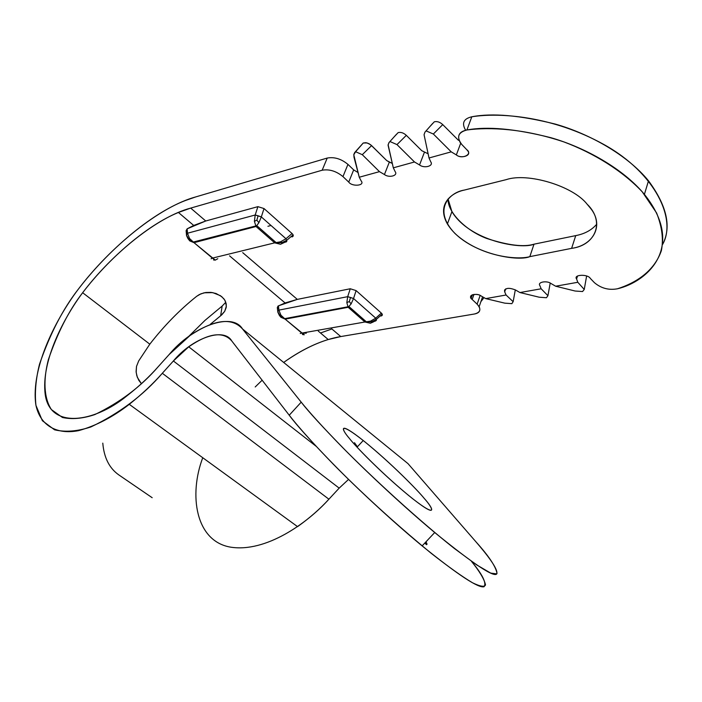 <?xml version="1.0" encoding="UTF-8"?>
<svg xmlns="http://www.w3.org/2000/svg" width="702" height="702" viewBox="0 0 702 702"><rect width="100%" height="100%" fill="white"/><g stroke="black" fill="none" stroke-linecap="round" stroke-linejoin="round"><path stroke-width="1.05" d="M587.1 204.168C572.99 185.969 527.579 172.323 506.142 179.659L464.259 190.093C452.22 192.497 436.1 203.826 447.402 223.964C465.417 253.334 517.444 262.083 529.826 256.642L534.003 244.182L575.728 235.618L571.621 248.35C593.48 245.446 604.747 225 590.11 207.774L587.1 204.168C605.273 221.551 595.673 245.375 571.621 248.35L529.826 256.642C517.435 260.284 480.063 256.686 455.063 233.573C432.028 209.775 449.57 192.278 464.259 190.093L506.142 179.659C527.579 172.323 572.99 185.969 587.1 204.168M355.624 445.577L353.966 443.269L355.624 445.577M354.492 442.708L357.432 446.788M426.544 544.708L424.78 543.076L426.544 544.708M425.394 542.418L427.158 544.05L425.394 542.418M426.5 542.409L425.912 541.874L426.5 542.409M138.68 360.942L136.504 366.426L136.17 372.402L137.355 377.369L141.278 383.511L138.82 380.352L136.82 375.763L136.1 371.551L136.504 366.426L138.68 360.942L149.807 344.173L138.68 360.942M210.284 324.342L220.647 315.777L222.157 306.054L204.975 320.393L188.39 336.732L204.975 320.393L222.157 306.054L220.647 315.777L224.666 311.363L226.184 307.555L226.237 303.887L224.666 299.903L221.727 296.639L216.076 293.506L211.039 292.383L205.809 292.488L200.877 293.831L196.657 296.314C179.694 309.845 164.075 325.798 149.807 344.173L82.643 292.716C64.795 316.505 40.725 360.696 45.244 394.656C50.026 429.159 93.849 422.929 126.764 395.981C138.908 386.486 149.359 376.763 158.117 366.804L169.077 354.607L189.952 335.582C214.338 319.357 231.871 317.155 242.532 328.966L408.011 463.645L242.532 328.966C232.055 311.486 192.383 326.369 169.077 354.607L158.117 366.804C141.19 386.433 120.121 402.351 94.893 414.557C82.854 418.62 72.034 419.594 62.434 417.479L51.43 409.617C43.612 397.727 43.278 379.273 48.385 359.617C57.52 332.766 68.936 310.468 82.643 292.716L149.807 344.173C164.075 325.798 179.694 309.845 196.657 296.314L199.368 294.542L204.106 292.795L212.759 292.629L220.472 295.709L223.824 298.745L225.333 301.114L226.36 306.256L224.666 311.363L221.841 314.777L210.284 324.342M225.807 302.255L222.157 306.054L225.807 302.255M152.185 497.718L118.814 474.903C109.345 468.252 104.001 457.66 102.79 443.137M118.814 474.903L152.001 497.586M285.907 242.111L286.811 241.181L285.968 238.733L292.058 233.538C293.699 235.196 293.664 236.328 291.971 236.943L293.12 234.872L292.058 233.538L285.968 238.733L286.811 241.181L285.907 242.111L286.802 241.348L280.502 244.27L274.684 242.848L212.416 258.117L215.303 260.117L194.015 242.673L256.055 226.509L274.684 242.848L280.537 241.795L285.968 238.733L261.32 216.909L258.871 222.727L256.055 226.509L254.396 221.323L255.203 215.005L261.32 216.909L264.013 208.555L257.897 206.651L255.203 215.005L187.495 233.231L187.136 228.834L186.109 230.695L187.136 228.834L187.495 233.231L189.54 238.496L194.015 242.673L189.759 240.891L188.715 239.487M189.759 240.891L186.495 235.17L187.495 233.231L186.46 234.968L187.925 238.54L189.759 240.891L194.015 242.673L189.54 238.496L187.882 238.443L189.54 238.496L187.495 233.231L255.203 215.005L254.396 221.323L256.888 220.147L258.871 222.727L261.32 216.909L258.064 215.768L256.888 220.147L258.064 215.768L255.203 215.005L257.897 206.651L205.747 220.99L187.136 228.834L193.691 225.447L205.747 220.99L257.897 206.651L264.013 208.555L261.32 216.909L285.968 238.733L280.537 241.795L274.684 242.848L280.502 244.27L282.915 243.076L280.537 241.795L282.915 243.076L280.502 244.27M211.118 258.792L212.416 258.117L211.118 258.792M213.548 259.968L215.303 260.117L213.548 259.968M286.811 241.181L282.915 243.076L286.811 241.181M254.396 221.323L256.055 226.509L258.871 222.727L256.888 220.147L254.396 221.323M375.421 321.095L376.386 320.358L375.728 318.164L376.386 320.358L370.331 323.245L372.744 322.209L370.612 321.104L364.935 321.999L370.612 321.104L375.728 318.164L381.353 313.101C382.818 314.584 382.678 315.567 380.94 316.032L382.204 314.127L381.353 313.101L375.728 318.164L353.536 298.517L351.105 303.931L348.157 307.292L346.823 302.58L347.692 296.665L353.536 298.517L356.107 290.602L350.263 288.759L347.692 296.665L278.896 310.117L277.755 311.635L278.896 310.117L280.932 315.198L285.152 319.147L348.157 307.292L364.935 321.999L370.331 323.245L364.935 321.999L301.799 333.108L304.256 334.775L285.152 319.147L280.905 317.278L280.01 316.172M280.905 317.278L285.152 319.147L280.932 315.198L279.203 315.022L279.414 315.47L280.905 317.278L277.755 311.635L279.203 315.022L280.932 315.198L278.896 310.117L278.431 305.835L277.308 307.476L277.764 311.512M300.237 333.485L301.799 333.108L300.237 333.485M306.318 333.187L303.413 333.178L306.318 333.187M346.823 302.58L348.157 307.292L351.105 303.931L349.315 301.562L346.823 302.58L349.315 301.562L351.105 303.931L353.536 298.517L350.5 297.481L349.315 301.562L350.5 297.481L347.692 296.665L346.823 302.58M304.256 334.775L302.439 334.503M217.787 258.713L215.303 260.117M277.395 307.994L277.939 306.142L285.073 302.957L297.315 299.385L242.716 252.641L297.315 299.385L350.263 288.759L297.315 299.385L278.431 305.835L278.896 310.117L347.692 296.665L350.263 288.759L356.107 290.602L381.353 313.101L356.107 290.602L353.536 298.517L375.728 318.164L370.612 321.104L372.744 322.209L376.386 320.358M271.007 225.491L267.918 226.29M314.048 313.706L313.478 313.215M303.159 315.751L302.588 315.268M194.015 242.673L212.416 258.117L274.684 242.848L256.055 226.509L194.015 242.673M292.058 233.538L264.013 208.555L292.058 233.538M285.152 319.147L301.799 333.108L364.935 321.999L348.157 307.292L285.152 319.147M480.133 295.481L477.114 304.159L479.159 306.677C480.861 310.591 479.334 313.022 474.596 313.969C480.607 312.364 481.449 309.091 477.114 304.159L480.133 295.481M480.888 301.676L484.011 297.622L480.888 301.676M472.183 299.464L473.973 294.349L472.183 299.464L477.114 304.159L472.183 299.464C466.672 295.84 476.439 292.155 481.309 296.077C478.009 293.19 468.041 294.226 471.147 298.174L472.183 299.464M515.303 289.873L513.144 301.702L511.846 303.668L504.782 303.15L511.846 303.668L513.144 301.702L515.303 289.873M505.73 288.829L504.694 291.874L506.072 295.007L513.144 301.702L506.072 295.007L485.749 298.613L504.782 303.15L485.749 298.613L481.309 296.077L485.749 298.613L506.072 295.007L504.694 291.874C504.887 287.934 508.467 287.293 515.443 289.952L519.945 292.55L539.206 297.209L546.437 297.736L539.206 297.209L519.945 292.55L515.443 289.952C508.467 287.293 504.887 287.934 504.694 291.874L505.73 288.829M505.396 289.821L504.773 289.689L505.396 289.821M504.598 291.628L504.571 290.093L504.598 291.628M550.201 283.09L547.929 295.709L546.437 297.736L547.929 295.709L541.154 288.785L519.945 292.55L541.154 288.785L547.929 295.709L550.201 283.09M551.079 283.555C546.919 280.291 537.232 282.055 539.856 285.565L541.154 288.785L539.856 285.565C537.232 282.055 546.919 280.291 551.079 283.555L555.642 286.214L575.131 291.023L582.546 291.549L575.131 291.023L555.642 286.214L551.079 283.555M576.517 277.316L577.097 277.387L576.517 277.316M586.618 276.035L584.248 289.452L582.546 291.549L584.248 289.452L577.807 282.283L555.642 286.214L577.807 282.283L584.248 289.452L586.618 276.035M577.535 276L576.596 278.975L577.807 282.283L576.596 278.975C573.078 274.526 587.846 273.868 590.312 278.404L594.436 282.695L590.312 278.404C587.846 273.868 573.078 274.526 576.596 278.975L577.535 276M461.898 144.603L460.135 142.418C456.844 135.758 459.108 131.616 466.909 129.975L471.814 116.778L466.909 129.975C487.469 126.184 515.435 128.756 550.824 137.68C585.468 147.595 623.543 169.024 644.401 194.366C686.17 246.648 647.507 281.809 617.506 288.768C608.906 290.391 601.219 288.373 594.436 282.695C601.219 288.373 608.906 290.391 617.506 288.768C635.38 283.064 654.115 271.586 661.363 250.684C663.644 239.443 662.065 226.886 656.616 212.996L642.286 191.883C622.595 170.858 593.831 153.106 563.785 141.883C523.832 128.51 489.777 126.948 466.909 129.975C457.958 132.362 456.282 137.232 461.898 144.603L466.769 149.684L461.898 144.603M662.653 244.349C671.674 227.036 666.961 205.861 648.508 180.809C627.825 155.37 589.952 133.959 555.449 124.131C520.208 115.303 492.33 112.855 471.814 116.778C500.07 112.25 552.922 116.216 604.001 144.568C655.589 173.201 676.86 219.524 662.653 244.349M460.705 143.217L456.353 154.914C460.652 158.915 472.262 155.809 467.637 150.755L466.769 149.684C473.148 154.221 461.925 159.766 456.353 154.914L460.705 143.217M392.225 163.382L389.338 162.109L384.433 174.544C389.057 178.159 398.306 175.675 395.156 171.621L393.313 167.831L414.505 161.978L396.981 144.594L406.326 135.346L421.753 150.693L406.326 135.346C403.632 132.889 400.921 131.967 398.166 132.59C400.921 131.967 403.632 132.889 406.326 135.346L396.981 144.594L390.093 141.585L396.981 144.594L414.505 161.978L419.542 164.961C424.21 168.682 433.906 166.076 430.782 161.89L429.01 157.985L451.237 151.851L433.362 134.021L442.743 124.605L458.476 140.33L442.743 124.605C439.996 122.078 437.179 121.139 434.301 121.797C437.179 121.139 439.996 122.078 442.743 124.605L433.362 134.021L426.246 130.958L433.362 134.021L451.237 151.851L456.353 154.914L451.237 151.851L429.01 157.985L424.061 134.705L424.973 132.116L432.66 123.438L424.973 132.116L424.061 134.705L429.01 157.985L430.782 161.89C433.906 166.076 424.21 168.682 419.542 164.961L424.412 152.273L419.542 164.961L414.505 161.978L393.313 167.831L388.118 144.744L389.154 142.383L396.533 134.196L388.899 142.708L388.074 145.209L393.313 167.831L395.156 171.621C398.306 175.675 389.057 178.159 384.433 174.544L389.338 162.109L386.723 160.574L370.595 144.717L367.023 142.91L363.206 143.024L355.616 151.729L362.293 154.686L371.586 145.595L386.723 160.574L392.225 163.382M342.962 176.606L347.946 164.382C341.269 158.871 334.363 156.765 327.229 158.055L322.165 170.226C329.317 168.98 336.249 171.104 342.962 176.606L348.736 182.09C352.053 186.969 365.356 185.74 361.153 180.905L359.248 177.229L379.475 171.648L384.433 174.544L379.475 171.648L362.293 154.686L379.475 171.648L359.248 177.229L353.975 157.099L353.852 154.352L354.729 152.492L363.206 143.024L360.328 146.376L363.206 143.024L365.821 142.69L368.875 143.62L371.586 145.595L362.293 154.686L355.616 151.729L353.782 154.791L359.248 177.229L361.153 180.905C365.356 185.74 352.053 186.969 348.736 182.09L353.676 169.893L348.736 182.09L342.962 176.606C336.249 171.104 329.317 168.98 322.165 170.226L190.69 208.099L205.747 220.99L190.69 208.099L178.413 212.469C147.385 225.052 109.258 257.845 82.643 292.716C112.908 252.773 158.125 216.646 190.69 208.099L322.165 170.226L327.229 158.055C334.363 156.765 341.269 158.871 347.946 164.382L342.962 176.606M358.011 172.525L353.676 169.893L347.946 164.382L353.676 169.893L358.011 172.525M394.55 136.425L398.166 132.59L394.55 136.425M428.062 153.764L421.753 150.693L428.062 153.764M430.414 126.018L434.301 121.797L430.414 126.018M596.788 224.131C591.733 230.072 584.713 233.898 575.728 235.618C584.713 233.898 591.733 230.072 596.788 224.131M195.779 196.902L327.229 158.055L195.779 196.902C160.065 206.581 110.872 246.13 78.001 289.601C107.783 250.447 150.904 213.715 185.363 200.526L195.779 196.902M465.61 130.212C461.504 123.201 463.566 118.726 471.814 116.778M448.06 198.991C447.569 212.285 465.531 230.44 486.661 238.443C508.16 245.384 523.938 247.306 534.003 244.182C521.621 249.737 469.752 241.172 451.912 211.635L448.06 198.991M331.625 328.747L340.751 336.565L474.596 313.969L340.751 336.565L331.625 328.747M231.739 340.918C223.087 331.116 208.748 333.081 188.724 346.806L173.385 360.977L339.18 488.127L348.561 479.405L339.18 488.127L173.385 360.977L162.32 373.28C153.01 383.827 141.997 394.173 129.273 404.326C112.838 417.058 95.955 425.833 78.633 430.642C56.397 435.003 39.979 425.272 35.846 404.852C30.432 366.435 57.897 316.286 78.001 289.601C62.724 309.31 49.895 334.178 39.514 364.215C35.802 378.94 34.609 392.655 35.942 405.361L42.357 420.7L54.528 429.799C65.225 432.353 77.343 431.405 90.883 426.956C119.331 413.381 143.147 395.489 162.32 373.28L328.905 499.201L162.32 373.28L173.385 360.977C192.085 338.346 223.675 326.825 231.739 340.918L289.233 415.224C296.156 424.657 310.81 440.944 333.187 464.083C356.081 487.416 390.558 519.778 422.121 545.902C458.037 574.929 478.711 588.53 484.117 586.705C486.661 582.967 482.432 574.49 471.437 561.284C479.58 571.367 484.275 579.22 485.512 584.845C484.687 587.249 480.37 586.565 472.551 582.8C462.214 576.649 448.376 566.777 431.046 553.185C401.948 529.229 374.289 504.484 348.069 478.931C316.497 447.718 298.552 427.202 289.233 415.224L231.739 340.918M571.621 248.35L575.728 235.618L534.003 244.182L529.826 256.642L571.621 248.35M331.87 328.966L320.507 332.994M129.273 404.326L297.569 526.64C309.836 517.857 320.279 508.713 328.905 499.201L339.18 488.127L328.905 499.201C307.099 523.473 265.698 552.72 230.625 547.156C195.358 541.26 188.706 494.752 202.755 457.739M255.203 386.969L262.136 380.212L255.203 386.969M283.669 362.443C298.877 351.588 313.724 343.954 328.229 339.54L340.751 336.565C322.771 339.61 303.747 348.236 283.669 362.443M278.001 309.012L277.501 308.248M186.96 232.415L186.372 231.563M186.249 231.274L186.109 230.695M424.105 498.262C418.05 490.654 390.47 462.39 363.232 440.523C337.715 420.279 341.242 429.089 349.438 438.478C354.659 445.322 379.94 471.805 408.485 495.349C439.742 520.691 433.309 508.345 424.105 498.262C432.616 507.774 439.233 519.48 412.25 498.394C383.345 475.114 354.826 445.638 349.438 438.478C340.979 428.764 338.232 420.559 364.531 441.567C391.751 463.741 417.708 490.356 424.105 498.262M476 541.883C488.961 556.247 495.963 566.777 497.007 573.464C495.27 578.562 474.499 564.917 434.713 532.528C403.264 506.212 368.699 473.841 345.656 450.605C323.113 427.579 308.301 411.433 301.202 402.158L289.233 415.224L301.202 402.158L242.532 328.966L301.202 402.158C308.95 411.749 321.885 426.298 342.383 447.297C371.226 476.588 417.655 519.392 454.203 548.35L476.605 564.864L490.742 573.113L496.718 573.876C498.517 569.48 487.241 554.87 476 541.883L408.011 463.645L476 541.883M256.827 225.667L276.369 242.822L281.844 242.629L286.688 240.356L293.12 234.872M186.46 234.714L186.153 230.94M256.827 225.675L193.076 242.093M193.068 242.085L187.925 238.54L186.539 235.582M366.602 322.016L371.674 321.779L376.29 319.445L382.204 314.127M277.834 312.162L279.414 315.47L284.415 318.699L348.982 306.581M366.584 322.016L348.982 306.572M479.159 306.677L482.581 296.797M472.349 294.735L471.147 298.174M648.508 180.809L644.401 194.366M447.402 223.964L451.912 211.635M188.724 346.806L316.102 446.261M178.413 212.469L193.708 225.439M328.229 339.54L318.269 331.09M285.091 302.957L229.554 255.844M363.232 440.523L357.081 447.156M434.713 532.528L422.121 545.902"/></g></svg>
